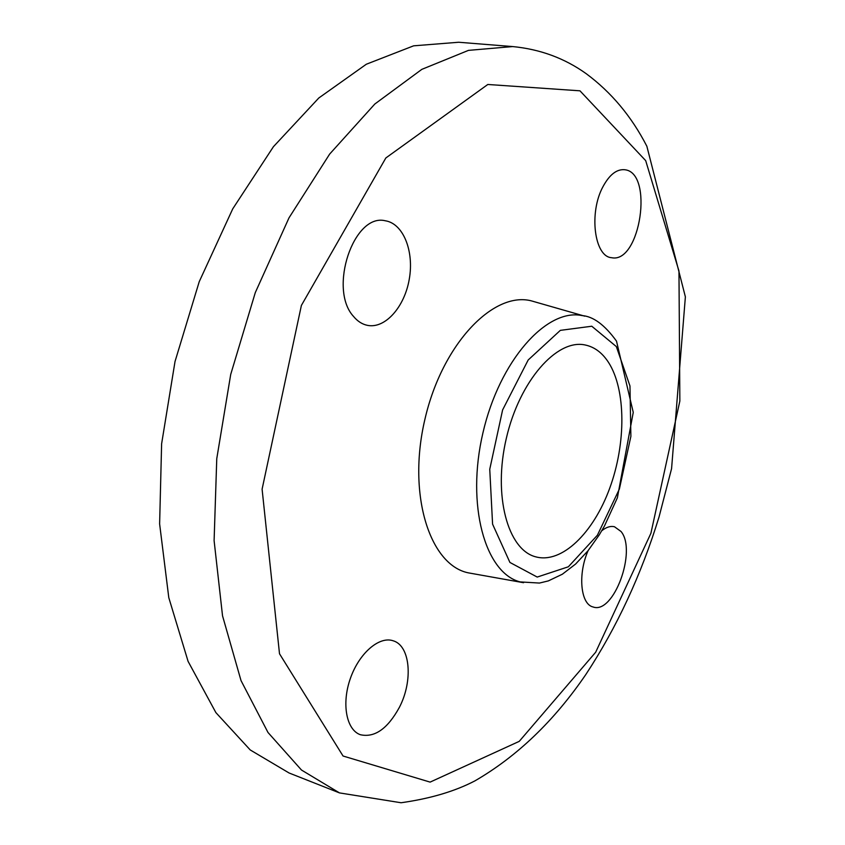 <?xml version="1.0" encoding="UTF-8"?>
<svg xmlns="http://www.w3.org/2000/svg" width="845" height="845" viewBox="0 0 845 845"><rect width="100%" height="100%" fill="white"/><g stroke="black" fill="none" stroke-linecap="round" stroke-linejoin="round"><path stroke-width="1.27" d="M601.767 530.755C606.277 527.132 610.523 525.801 614.495 526.762L621.043 531.505C637.119 550.623 613.671 614.685 593.095 606.974C580.568 604.333 577.663 574.178 588.088 550.665M603.024 186.587C609.435 174.767 616.565 169.137 624.413 169.708C654.114 171.799 640.362 264.062 611.537 257.693C594.373 256.679 588.68 212.655 603.024 186.587M353.548 316.452C328.103 289.106 353.706 212.792 385.299 220.777C403.287 223.46 414.24 251.176 409.297 279.019C404.639 306.915 385.193 328.99 367.469 325.357C362.22 324.29 357.572 321.311 353.548 316.452M399.379 707.36C387.623 728.802 374.61 737.917 360.35 734.717C346.313 729.858 341.422 703.579 350.39 678.408C359.157 653.164 379.204 635.968 393.094 640.763C410.332 645.58 413.332 680.658 399.379 707.36M608.537 362.431C626.103 389.851 626.124 443.667 609.668 488.347C593.338 533.068 561.851 563.879 535.878 556.876C507.76 550 492.867 495.582 506.324 438.354C519.443 381.053 556.77 338.75 585.046 344.961C594.405 346.883 602.231 352.703 608.537 362.431M523.551 582.712L520.161 581.909C485.062 573.037 465.986 504.993 482.917 432.925C499.448 360.762 546.535 308.066 581.962 315.565C593.253 316.379 604.766 324.902 616.512 341.148L633.254 412.381L617.378 497.8L604.45 526.034L599.285 534.853L587.993 550.782L575.614 564.037L562.347 574.22L548.331 580.906L539.459 583.061L520.161 581.909M470.781 573.28L469.989 573.142C430.422 567.079 406.91 495.74 424.877 419.458C442.336 343.059 494.853 289.36 533.058 301.348L533.829 301.559M339.489 792.906L289.096 772.995L250.236 749.959L215.887 712.61L188.086 661.371L168.789 597.647L159.62 523.932L161.617 443.783L175.031 361.491L199.23 281.691L232.734 208.852L273.421 146.703L318.808 97.988L366.329 64.231L413.617 45.831L458.645 42.25L512.661 46.57C540.092 49.211 564.587 58.231 586.145 73.642C611.336 92.295 631.574 116.504 646.858 146.259L685.379 296.849L671.574 468.648L659.068 516.865C641.249 574.843 616.818 627.423 585.775 674.606C554.077 720.986 517.119 756.412 474.911 780.886C454.8 791.364 430.189 798.652 401.069 802.75L339.489 792.906L301.485 770.027L267.992 732.478L241.026 680.605L222.531 615.804L214.102 540.631L216.764 458.677L230.717 374.409L255.296 292.602L289.001 217.852L329.666 154.065L374.81 104.03L421.856 69.343L468.468 50.373L512.661 46.57M616.343 346.587L629.958 385.933L630.888 436.358L619.374 489.054L597.383 535.244L568.358 566.784L537.209 577.061L509.926 562.453L492.582 524.154L489.751 469.26L502.606 409.941L528.188 359.981L560.33 330.363L591.785 326.233L616.343 346.587M645.696 160.645L678.968 271.023L679.855 401.016L650.904 533.29L595.672 652.234L519.221 741.371L430.116 782.111L343.049 756.011L279.505 653.766L262.098 489.181L301.39 305.425L385.838 157.973L487.808 84.479L579.966 90.816L645.696 160.645M584.666 316.146L533.058 301.348M522.844 582.585L469.989 573.142"/></g></svg>
